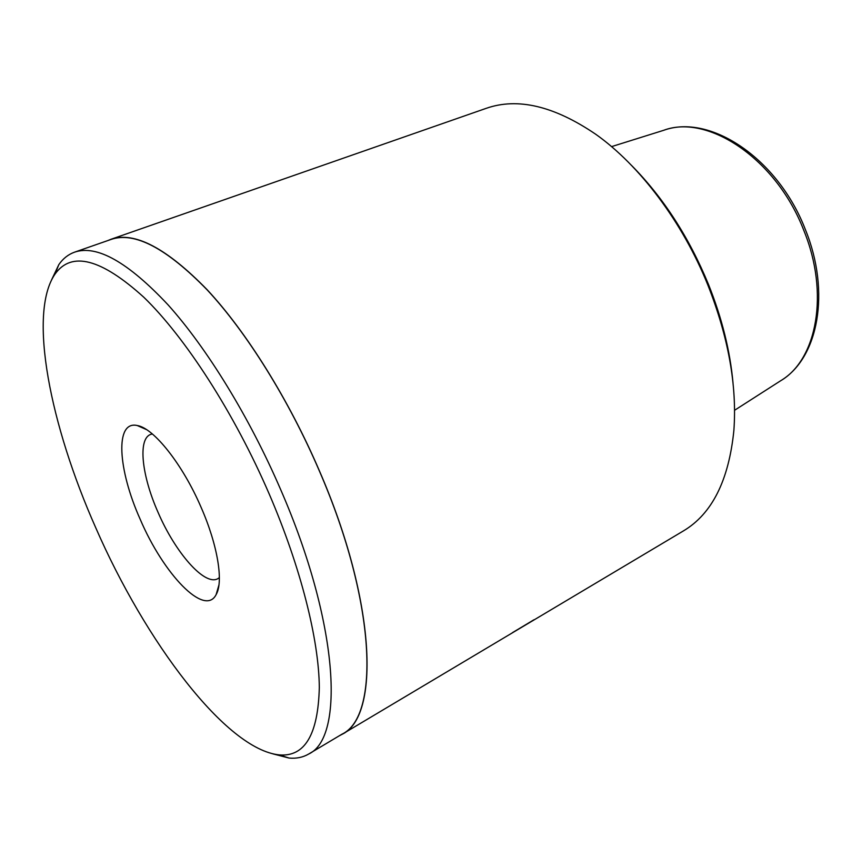 <?xml version="1.0" encoding="UTF-8"?>
<svg xmlns="http://www.w3.org/2000/svg" width="862" height="862" viewBox="0 0 862 862"><rect width="100%" height="100%" fill="white"/><g stroke="black" fill="none" stroke-linecap="round" stroke-linejoin="round"><path stroke-width="1.29" d="M631.458 165.342C663.341 197.613 688.997 237.265 708.435 284.309C721.914 317.959 730.103 350.856 733.023 382.997M342.052 734.327L683.383 530.938C711.969 513.946 728.799 480.468 733.874 430.472C737.107 385.799 728.476 337.43 707.982 285.344C682.585 222.084 639.604 165.245 595.62 134.181C554.05 105.951 517.577 97.341 486.19 108.343L111.047 239.259C134.494 231.231 166.528 248.051 207.16 289.74C246.467 331.945 288.845 399.58 319.543 471.18C376.468 602.366 379.97 716.699 342.052 734.327L339.165 735.857M95.801 527.878C145.215 641.285 226.006 749.52 279.245 754.886C304.782 757.084 318.132 734.596 319.317 687.423C318.94 639.97 300.924 567.681 269.289 494.195C234.248 412.963 185.298 337.354 143.814 297.25C101.08 258.568 71.46 250.885 54.952 274.191C27.789 313.843 50.352 425.677 95.801 527.878M51.569 279.891L58.821 264.634C63.001 258.589 68.249 254.43 74.563 252.167C96.792 244.539 127.953 262.102 168.058 304.846C206.902 348.097 249.387 417.068 280.721 489.735C338.777 622.946 344.811 737.592 308.725 754.002C302.928 757.386 296.377 758.732 289.061 758.054L272.715 753.808M140.183 519.258C117.857 469.596 114.7 420.322 137.241 425.526C153.641 427.961 182.658 464.338 201.137 507.427C217.752 545.237 223.635 581.915 216.136 594.597C204.66 617.364 163.446 573.984 140.183 519.258M152.305 433.931L150.408 434.502C137.694 439.458 141.907 476.039 157.994 512.211C175.191 552.402 204.488 586.138 217.72 578.747L219.368 577.648M74.563 252.167L111.101 239.42C134.526 231.393 166.538 248.202 207.149 289.869C246.435 332.042 288.792 399.634 319.468 471.191C376.36 602.312 379.873 716.581 341.966 734.187L308.725 754.002M533.934 619.778L512.491 632.633M108.019 240.487L111.047 239.259M805.367 229.572C830.774 291.733 818.577 358.28 780.541 380.821C816.82 359.831 829.643 293.382 803.826 230.456C776.403 158.856 707.767 113.569 663.654 130.313L611.546 146.626M279.245 754.886L289.061 758.054M146.454 429.578L137.241 425.526M780.541 380.821L734.575 410.28M218.948 584.942L216.136 594.597M54.952 274.191L58.821 264.634M663.654 130.313C710.331 113.31 778.17 158.91 805.345 229.518"/></g></svg>
